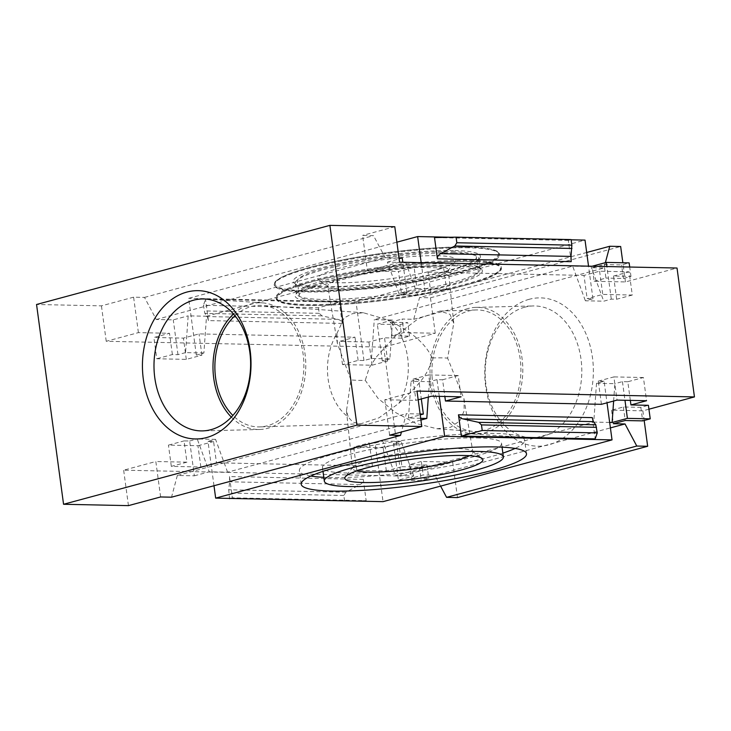<?xml version="1.0" encoding="UTF-8"?>
<svg xmlns="http://www.w3.org/2000/svg" width="731" height="731" viewBox="0 0 731 731"><rect width="100%" height="100%" fill="white"/><g stroke="black" fill="none" stroke-linecap="round" stroke-linejoin="round"><path stroke-width="0.55" stroke-dasharray="3.65 2.74" d="M468.772 247.791A113.671 16.21 172.3 0 0 351.894 258.957A113.671 16.21 172.3 0 0 275.139 282.623A113.671 16.21 172.3 0 0 274.28 285.09A113.671 16.21 172.3 0 0 305.065 291.943A113.671 16.21 172.3 0 0 429.59 279.352A113.671 16.21 172.3 0 0 499.565 254.635A113.671 16.21 172.3 0 0 498.076 252.478A113.671 16.21 172.3 0 0 468.772 247.791M468.69 247.142A113.671 16.21 -7.7 0 1 499.474 253.986A113.671 16.21 -7.7 0 1 389.002 285.282A113.671 16.21 -7.7 0 1 274.189 284.45A113.671 16.21 -7.7 0 1 344.164 259.733A113.671 16.21 -7.7 0 1 468.69 247.142M453.805 265.846A90.342 12.884 -7.7 0 1 478.284 271.292A90.342 12.884 -7.7 0 1 390.482 296.165A90.342 12.884 -7.7 0 1 299.226 295.498A90.342 12.884 -7.7 0 1 354.837 275.852A90.342 12.884 -7.7 0 1 453.805 265.846M456.765 265.051A94.454 13.469 -7.7 0 1 481.108 268.953A94.454 13.469 -7.7 0 1 390.555 296.749A94.454 13.469 -7.7 0 1 295.872 293.999A94.454 13.469 -7.7 0 1 359.652 274.335A94.454 13.469 -7.7 0 1 456.765 265.051M350.898 379.882L337.402 343.588L336.927 333.51A55.209 40.415 -88.8 0 0 348.221 417.008L346.485 410.84L350.898 379.882A57.886 8.26 -7.7 0 0 365.262 380.348L378.174 398.514L395.864 412.686L416.012 423.477L436.9 428.75L450.652 427.242L460.027 420.69L464.203 410.648L463.966 398.751L447.628 358.135L453.768 323.23L449.994 314.339L440.025 311.05L418.342 318.643L395.343 336.032L376.52 356.792L369.237 367.839L365.262 380.348M432.651 382.523A60.774 44.49 -88.8 0 0 473.469 431.4A60.774 44.49 -88.8 0 0 520.901 371.65A60.774 44.49 -88.8 0 0 476.027 309.962A60.774 44.49 -88.8 0 0 468.352 311.104A60.774 44.49 -88.8 0 0 432.651 382.523M398.861 403.348A55.209 40.415 -88.8 0 0 387.576 319.849C405.166 328.594 423.806 339.696 432.167 357.962C428.768 376.328 413.444 389.641 398.861 403.348L379.06 417.794L360.648 423.834L352.808 422.125L348.221 417.008M336.927 333.51L344.182 317.848L352.561 313.636L363.563 312.804L387.576 319.849M234.989 315.755A60.774 44.49 91.2 0 1 262.328 305.448A60.774 44.49 91.2 0 1 281.042 312.658A60.774 44.49 91.2 0 1 303.292 375.204A60.774 44.49 91.2 0 1 267.436 425.753A60.774 44.49 91.2 0 1 259.77 426.895A60.774 44.49 91.2 0 1 232.887 415.446M571.194 261.661L568.325 240.389L571.112 239.585M568.325 240.389L434.516 237.566M318.46 307.724L319.209 313.316L321.987 315.883L337.759 319.328C340.326 319.977 341.797 321.348 342.199 323.422L208.399 320.598L207.33 316.578L204.854 313.407L203.428 305.302L318.46 307.724L339.321 302.159L205.521 299.335L203.428 305.302M203.894 353.009L185.546 352.616L188.169 315.847L206.507 316.231L203.894 353.009L196.319 355.047L201.911 355.165L186.304 359.378L156.763 358.757L153.894 337.484L169.501 333.281L138.406 332.623L106.233 341.295L383.674 347.152L435.247 333.245L403.923 332.578L392.099 335.767L409.552 336.141L401.977 338.179L384.524 337.813L368.917 342.026L339.376 341.404L354.992 337.192L199.042 333.903L183.426 338.115L153.894 337.484M185.546 352.616L177.971 354.663L172.379 354.544L156.763 358.757M430.915 293.405L428.037 272.133L443.653 267.921L446.522 289.193L430.915 293.405L425.323 293.286L417.748 295.324L399.4 294.94L406.975 292.893L401.374 292.775L398.505 271.512L414.111 267.299L416.99 288.571L401.374 292.775M446.522 289.193L416.99 288.571M417.748 295.324L405.714 262.502L387.366 262.109L399.4 294.94M172.379 354.544L169.501 333.281M632.278 295.041L616.662 299.244L611.29 299.134L603.724 301.181L585.376 300.788L592.942 298.751L587.13 298.623L583.987 275.423L599.603 271.21L629.135 271.841L632.278 295.041L602.737 294.41L587.13 298.623M592.092 266.239L591.023 266.532L603.724 301.181M591.023 266.532L572.675 266.139L585.376 300.788M605.369 262.657L603.943 267.994L592.293 267.747L594.129 281.28L625.453 281.938L677.025 268.03M594.129 281.28L605.953 278.091L604.126 264.558L621.578 264.924L629.144 262.886M616.662 299.244L613.528 276.044L630.981 276.419L623.406 278.456L605.953 278.091M613.528 276.044L629.135 271.841M428.037 272.133L583.987 275.423M414.111 267.299L443.653 267.921M399.574 262.173L367.401 270.854L398.505 271.512M625.453 281.938L622.858 262.749M389.861 358.857L382.295 360.904L387.668 361.013L372.052 365.226L342.519 364.605L358.126 360.392L363.947 360.511L371.512 358.473L389.861 358.857L392.629 320.041L374.281 319.648L572.675 266.139M371.512 358.473L374.281 319.648M403.923 332.578L402.096 319.045L413.737 319.292L419.557 297.563L586.691 252.487M435.247 333.245L430.458 297.8L419.557 297.563M387.668 361.013L384.524 337.813M372.052 365.226L368.917 342.026M358.126 360.392L354.992 337.192M342.519 364.605L339.376 341.404M599.603 271.21L602.737 294.41M201.911 355.165L199.042 333.903M186.304 359.378L183.426 338.115M387.366 262.109L402.269 258.098M206.507 316.231L405.714 262.502M138.406 332.623L133.609 297.179L144.51 297.407L156.251 319.502L173.265 319.858L188.169 315.847M156.251 319.502L385.255 257.741L373.504 235.638L362.613 235.409L367.401 270.854M399.016 258.025L385.255 257.741M592.942 298.751L588.537 266.166M450.46 237.264L571.139 239.805M421.175 262.63L425.323 293.286M406.975 292.893L402.827 262.246M342.199 323.422L339.321 302.159M208.399 320.598L205.521 299.335M196.319 355.047L188.653 298.339L396.869 242.18M363.947 360.511L356.015 301.866L188.653 298.339M592.293 267.747L604.126 264.558M413.737 319.292L603.943 267.994M392.629 320.041L377.324 324.162L400.149 324.646L407.715 322.609L390.263 322.234L402.096 319.045M420.69 418.333L408.455 418.077L420.224 414.897M420.097 413.984L406.335 413.7L401.429 432.003M386.343 470.919L383.199 447.719L398.815 443.507L401.949 466.707L386.343 470.919L356.801 470.298L372.417 466.086L216.467 462.796L200.851 466.999L171.319 466.378L186.935 462.166L184.057 440.903L189.649 441.021L194.355 475.817L177.341 475.461L406.335 413.7M194.355 475.817L209.249 471.806L227.597 472.189L420.919 420.051M344.593 501.064L343.844 495.472L345.827 492.246L360.1 484.562C362.393 483.218 363.453 481.491 363.289 479.39L366.158 500.653L232.357 497.829L230.292 498.432M363.289 479.39L229.479 476.566L232.357 497.829M213.991 485.731L207.997 441.405L213.589 441.524L216.467 462.796M372.417 466.086L369.283 442.885L375.104 443.004L383.026 501.649M177.341 475.461L171.52 497.19M160.619 496.961L155.831 461.517L123.658 470.188L401.109 476.045L383.674 347.152M186.935 462.166L155.831 461.517M592.284 417.62L595.162 438.883M609.672 422.436L593.764 422.098L596.523 383.282L604.098 381.235L607.013 402.808M604.098 381.235L598.278 381.116L601.421 404.316M439.258 396.357L436.992 379.645L442.593 379.764L444.85 396.476M436.992 379.645L429.426 381.683L411.078 381.299L418.644 379.252L421.312 398.952M418.644 379.252L413.052 379.133L415.93 400.405L418.178 399.793M416.999 391.067L384.826 399.747L415.93 400.405M384.826 399.747L389.623 435.192M413.719 476L401.017 441.35L393.442 443.388L398.413 480.13L413.719 476L395.37 475.607L593.764 422.098M398.413 480.13L421.239 480.605L428.805 478.567L411.352 478.193L423.185 475.004L434.826 475.251L610.403 427.891M457.469 497.583L452.681 462.138L401.109 476.045M452.681 462.138L421.348 461.471L423.185 475.004M401.949 466.707L419.402 467.072L426.977 465.035L409.524 464.66L421.348 461.471M630.332 400.387L627.819 381.737L643.426 377.525L646.569 400.725M648.927 409.205L642.878 410.831L611.555 410.173L623.379 406.984L640.831 407.35L648.406 405.312M177.971 354.663L173.265 319.858M529.226 299.29A74.169 54.295 -88.8 0 0 497.729 420.882A74.169 54.295 -88.8 0 0 590.237 395.937A74.169 54.295 -88.8 0 0 529.226 299.29M430.458 297.8L620.656 246.493M642.878 410.831L644.185 420.471M356.015 301.866L585.019 240.106M394.786 226.729L362.613 235.409M144.51 297.407L373.504 235.638M133.609 297.179L101.435 305.85L36.55 304.489M106.233 341.295L101.435 305.85M128.446 505.633L123.658 470.188M440.601 486.124L434.826 475.251M375.104 443.004L382.669 440.967L395.37 475.607M429.426 381.683L428.329 397.061M227.597 472.189L215.563 439.368L207.997 441.405M477.069 437.924A90.342 12.884 -7.7 0 1 501.548 443.361A90.342 12.884 -7.7 0 1 413.746 468.242A90.342 12.884 -7.7 0 1 322.49 467.575A90.342 12.884 -7.7 0 1 378.101 447.929A90.342 12.884 -7.7 0 1 477.069 437.924M310.766 476.045A113.671 16.21 -7.7 0 1 299.372 470.7A113.671 16.21 -7.7 0 1 369.347 445.983A113.671 16.21 -7.7 0 1 493.873 433.392A113.671 16.21 -7.7 0 1 524.657 440.236A113.671 16.21 -7.7 0 1 515.099 448.423M502.864 453.11A113.671 16.21 -7.7 0 1 323.806 477.325M451.886 251.674A90.342 12.884 -7.7 0 1 476.365 257.111A90.342 12.884 -7.7 0 1 388.563 281.992A90.342 12.884 -7.7 0 1 297.307 281.325A90.342 12.884 -7.7 0 1 352.918 261.68A90.342 12.884 -7.7 0 1 451.886 251.674M436.983 255.695A69.646 9.932 -7.7 0 1 455.322 261.406A69.646 9.932 -7.7 0 1 388.161 279.059A69.646 9.932 -7.7 0 1 318.725 279.872A69.646 9.932 -7.7 0 1 356.143 264.302A69.646 9.932 -7.7 0 1 436.983 255.695M611.555 410.173L613.382 423.706M229.479 476.566L229.671 481.802L228.693 489.77L229.534 498.414M350.222 500.954L366.158 500.653M613.638 401.017L614.872 383.665L596.523 383.282M598.278 381.116L613.894 376.904L617.028 400.104M627.819 381.737L622.447 381.628L614.872 383.665M643.426 377.525L613.894 376.904M622.447 381.628L624.968 400.277M640.831 407.35L642.668 420.882M623.379 406.984L625.215 420.517M401.017 441.35L382.669 440.967M383.199 447.719L353.667 447.089L369.283 442.885M356.801 470.298L353.667 447.089M393.442 443.388L398.815 443.507M409.524 464.66L411.352 478.193M419.402 467.072L421.239 480.605M426.977 465.035L428.805 478.567M442.593 379.764L458.2 375.551L461.078 396.814M413.052 379.133L428.668 374.93L431.546 396.193M458.2 375.551L428.668 374.93M408.455 418.077L411.078 381.299M215.563 439.368L197.224 438.975L209.249 471.806M200.851 466.999L197.973 445.736L168.441 445.115L184.057 440.903M171.319 466.378L168.441 445.115M197.973 445.736L213.589 441.524M189.649 441.021L197.224 438.975M409.552 336.141L407.715 322.609M401.977 338.179L400.149 324.646M392.099 335.767L390.263 322.234M382.295 360.904L377.324 324.162M630.981 276.419L629.711 267.034M623.406 278.456L621.578 264.924M611.29 299.134L606.885 266.55M524.739 307.194A65.982 48.31 -88.8 0 0 485.265 376.748A65.982 48.31 -88.8 0 0 530.487 437.823A65.982 48.31 -88.8 0 0 581.785 372.938A65.982 48.31 -88.8 0 0 533.264 305.951A65.982 48.31 -88.8 0 0 524.739 307.194M468.014 308.555A63.369 46.391 -88.8 0 0 430.102 375.35A63.369 46.391 -88.8 0 0 473.524 434.004A63.369 46.391 -88.8 0 0 522.793 371.695A63.369 46.391 -88.8 0 0 476.192 307.367A63.369 46.391 -88.8 0 0 468.014 308.555M233.518 314.01A63.369 46.391 91.2 0 1 262.274 302.853A63.369 46.391 91.2 0 1 305.695 361.498A63.369 46.391 91.2 0 1 267.784 428.293A63.369 46.391 91.2 0 1 259.596 429.49A63.369 46.391 91.2 0 1 231.343 417.127M356.701 470.947A60.774 8.671 -7.7 0 1 352.433 468.407A60.774 8.671 -7.7 0 1 352.899 467.118A60.774 8.671 -7.7 0 1 393.945 454.472A60.774 8.671 -7.7 0 1 456.436 448.496A60.774 8.671 -7.7 0 1 472.098 451.009A60.774 8.671 -7.7 0 1 472.893 452.123A60.774 8.671 -7.7 0 1 469.457 455.705M432.167 357.962A57.886 8.26 -7.7 0 1 442.027 357.87A57.886 8.26 -7.7 0 1 447.628 358.135M431.774 266.111A60.774 8.671 -7.7 0 1 448.24 269.812A60.774 8.671 -7.7 0 1 447.774 271.1A60.774 8.671 -7.7 0 1 389.175 286.506A60.774 8.671 -7.7 0 1 328.575 287.219A60.774 8.671 -7.7 0 1 327.79 286.104A60.774 8.671 -7.7 0 1 365.071 272.873A60.774 8.671 -7.7 0 1 431.774 266.111M467.931 247.014A112.684 16.073 -7.7 0 1 496.979 251.665A112.684 16.073 -7.7 0 1 388.947 284.825A112.684 16.073 -7.7 0 1 275.98 281.545A112.684 16.073 -7.7 0 1 352.068 258.08A112.684 16.073 -7.7 0 1 467.931 247.014M455.084 263.498A92.481 13.195 -7.7 0 1 478.924 267.318A92.481 13.195 -7.7 0 1 480.13 269.072A92.481 13.195 -7.7 0 1 390.253 294.538A92.481 13.195 -7.7 0 1 296.841 293.853A92.481 13.195 -7.7 0 1 297.544 291.843A92.481 13.195 -7.7 0 1 359.99 272.59A92.481 13.195 -7.7 0 1 455.084 263.498M453.649 252.871A92.481 13.195 -7.7 0 1 478.695 258.436A92.481 13.195 -7.7 0 1 477.992 260.455A92.481 13.195 -7.7 0 1 388.819 283.902A92.481 13.195 -7.7 0 1 296.622 284.971A92.481 13.195 -7.7 0 1 295.406 283.217A92.481 13.195 -7.7 0 1 352.333 263.114A92.481 13.195 -7.7 0 1 453.649 252.871M454.801 250.55A94.454 13.469 -7.7 0 1 479.673 258.299A94.454 13.469 -7.7 0 1 388.6 282.248A94.454 13.469 -7.7 0 1 294.429 283.345A94.454 13.469 -7.7 0 1 345.169 262.237A94.454 13.469 -7.7 0 1 454.801 250.55M469.896 261.515A112.684 16.073 -7.7 0 1 499.565 270.753A112.684 16.073 -7.7 0 1 390.902 299.326A112.684 16.073 -7.7 0 1 278.557 300.633A112.684 16.073 -7.7 0 1 339.093 275.45A112.684 16.073 -7.7 0 1 469.896 261.515M470.6 261.323A113.671 16.21 -7.7 0 1 501.393 268.167A113.671 16.21 -7.7 0 1 390.921 299.463A113.671 16.21 -7.7 0 1 276.108 298.632A113.671 16.21 -7.7 0 1 346.083 273.906A113.671 16.21 -7.7 0 1 470.6 261.323M470.472 260.355A113.671 16.21 -7.7 0 1 501.265 267.199A113.671 16.21 -7.7 0 1 500.397 269.675A113.671 16.21 -7.7 0 1 390.793 298.495A113.671 16.21 -7.7 0 1 277.469 299.82A113.671 16.21 -7.7 0 1 275.98 297.663A113.671 16.21 -7.7 0 1 345.955 272.946A113.671 16.21 -7.7 0 1 470.472 260.355M337.759 319.328L207.33 316.578M321.987 315.883L204.854 313.407M319.209 313.316L204.187 310.894M360.1 484.562L229.671 481.802M345.827 492.246L228.693 489.77M343.844 495.472L228.812 493.05M499.565 254.635L499.474 253.986M274.28 285.09L274.189 284.45M436.9 428.75L473.469 431.4M440.025 311.05L476.027 309.962M363.563 312.786L262.328 305.448M360.657 423.852L259.77 426.895M502.06 447.144L501.548 443.361M323.001 471.358L322.49 467.575M526.494 453.768L524.657 440.236M301.199 484.233L299.372 470.7M478.284 271.292L476.365 257.111M299.226 295.498L297.307 281.325M473.524 434.004L530.487 437.823M476.192 307.367L533.264 305.951M262.274 302.853L205.31 299.034M259.596 429.49L202.533 430.897M352.899 467.118L345.352 476.822M472.098 451.009L481.948 458.346M346.485 410.84L352.433 468.407M463.966 398.751L472.893 452.123M453.768 323.23L448.24 269.812M337.402 343.588L327.79 286.104M447.774 271.1L455.322 261.406M328.575 287.219L318.725 279.872M275.98 281.545L275.139 282.623M496.979 251.665L498.076 252.478M297.544 291.843L295.872 293.999M478.924 267.318L481.108 268.953M480.13 269.072L478.695 258.436M296.841 293.853L295.406 283.217M477.992 260.455L479.673 258.299M296.622 284.971L294.429 283.345M501.393 268.167L501.265 267.199M276.108 298.632L275.98 297.663M499.565 270.753L500.397 269.675M278.557 300.633L277.469 299.82"/><path stroke-width="1.1" d="M232.887 415.446A60.774 44.49 91.2 0 1 234.989 315.755M456.838 242.747L456.08 237.155L434.516 237.566L437.394 258.838C437.229 256.727 438.289 255 440.583 253.666L454.846 245.981L456.838 242.747L571.87 245.177L571.012 256.417L440.583 253.666M456.08 237.155L571.112 239.585L571.87 245.177M437.394 258.838L571.194 261.661L571.012 256.417M648.927 409.205L694.45 396.924L677.025 268.03L399.574 262.173L394.786 226.729L329.891 225.367L356.911 425.15L63.56 504.271L36.55 304.489L329.891 225.367M622.858 262.749L620.656 246.493L609.764 246.265L605.369 262.657M402.827 262.246L402.269 258.098L399.016 258.025M588.537 266.166L585.019 240.106L571.139 239.805M396.869 242.18L417.648 236.57L450.46 237.264M417.648 236.57L421.175 262.63M629.711 267.034L629.144 262.886L606.328 262.402L592.092 266.239M420.919 420.051L426.803 418.461L420.69 418.333M420.224 414.897L423.35 414.057L420.097 413.984M215.663 498.122L444.658 436.352L612.03 439.888L383.026 501.649L215.663 498.122L213.991 485.731M401.429 432.003L400.515 435.42L171.52 497.19L160.619 496.961L128.446 505.633L63.56 504.271M458.483 414.797L592.284 417.62L593.353 421.641L462.924 418.89C460.356 418.242 458.876 416.871 458.483 414.797L461.352 436.06L595.162 438.883L597.254 432.916L482.222 430.495L461.352 436.06M607.013 402.808L612.03 439.888M444.85 396.476L445.462 401.027L601.421 404.316L617.028 400.104L646.569 400.725L630.954 404.937L630.332 400.387M444.658 436.352L439.258 396.357M421.312 398.952L423.35 414.057M356.911 425.15L421.796 426.511L389.623 435.192L400.515 435.42M610.403 427.891L625.023 423.953L613.382 423.706L625.215 420.517L642.668 420.882L650.234 418.845L627.408 418.36L612.112 422.491L609.672 422.436M445.462 401.027L461.078 396.814L431.546 396.193L418.178 399.793M650.234 418.845L648.406 405.312L630.954 404.937M694.45 396.924L416.999 391.067L421.796 426.511M644.185 420.471L647.666 446.275L457.469 497.583L446.577 497.345L636.774 446.047L647.666 446.275M586.691 252.487L609.764 246.265M495.7 446.924A113.671 16.21 -7.7 0 1 526.494 453.768A113.671 16.21 -7.7 0 1 416.021 485.064A113.671 16.21 -7.7 0 1 301.199 484.233A113.671 16.21 -7.7 0 1 371.174 459.516A113.671 16.21 -7.7 0 1 495.7 446.924M636.774 446.047L625.023 423.953M446.577 497.345L440.601 486.124M428.329 397.061L426.803 418.461M206.562 437.558A74.169 54.295 91.2 0 1 145.56 340.92A74.169 54.295 91.2 0 1 238.059 315.966A74.169 54.295 91.2 0 1 206.562 437.558M478.906 451.456A90.342 12.884 -7.7 0 1 503.376 456.893A90.342 12.884 -7.7 0 1 415.573 481.775A90.342 12.884 -7.7 0 1 324.317 481.108A90.342 12.884 -7.7 0 1 379.928 461.462A90.342 12.884 -7.7 0 1 478.906 451.456M515.099 448.423A113.671 16.21 -7.7 0 1 502.864 453.11M323.806 477.325A113.671 16.21 -7.7 0 1 310.766 476.045M464.002 455.477A69.646 9.932 -7.7 0 1 481.948 458.346A69.646 9.932 -7.7 0 1 415.181 478.851A69.646 9.932 -7.7 0 1 345.352 476.822A69.646 9.932 -7.7 0 1 392.383 462.321A69.646 9.932 -7.7 0 1 464.002 455.477M350.222 500.954L229.534 498.414M230.292 498.432L229.571 498.643M462.924 418.89L478.695 422.344L481.464 424.903L482.222 430.495M597.254 432.916L595.829 424.812L593.353 421.641M612.112 422.491L613.638 401.017M624.968 400.277L627.408 418.36M606.885 266.55L606.328 262.402M211.049 429.654A65.982 48.31 91.2 0 1 202.533 430.897A65.982 48.31 91.2 0 1 154.003 363.91A65.982 48.31 91.2 0 1 205.31 299.034A65.982 48.31 91.2 0 1 250.532 360.109A65.982 48.31 91.2 0 1 211.049 429.654M231.343 417.127A63.369 46.391 91.2 0 1 233.518 314.01M469.457 455.705A60.774 8.671 -7.7 0 1 375.844 472.098A60.774 8.671 -7.7 0 1 356.701 470.947M571.98 248.449L454.846 245.981M595.829 424.812L478.695 422.344M596.496 427.324L481.464 424.903M503.376 456.893L502.06 447.144M324.317 481.108L323.001 471.358"/></g></svg>
